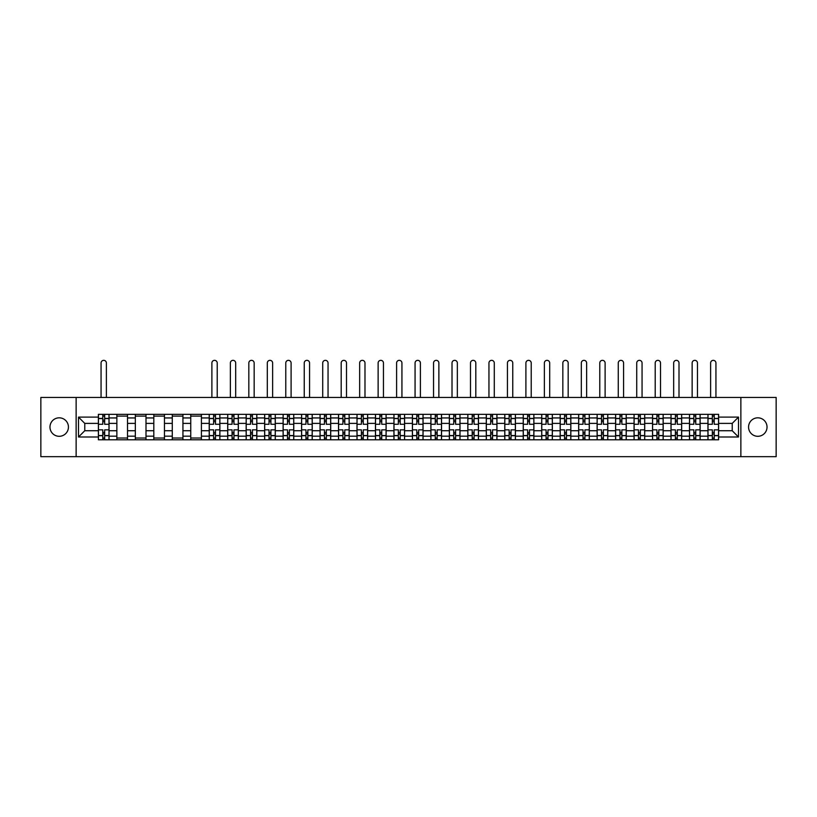 <?xml version="1.0" encoding="UTF-8"?>
<svg xmlns="http://www.w3.org/2000/svg" width="817" height="817" viewBox="0 0 817 817"><rect width="100%" height="100%" fill="white"/><g stroke="black" fill="none" stroke-linecap="round" stroke-linejoin="round"><path stroke-width="1.23" d="M757.798 417.824A9.232 9.232 0 0 0 748.566 427.056A9.232 9.232 0 0 0 757.798 436.298A9.232 9.232 0 0 0 767.03 427.056A9.232 9.232 0 0 0 757.798 417.824M59.202 417.824A9.232 9.232 0 0 0 49.97 427.056A9.232 9.232 0 0 0 59.202 436.298A9.232 9.232 0 0 0 68.434 427.056A9.232 9.232 0 0 0 59.202 417.824M740.866 456.662L776.15 456.662L776.15 397.46L40.85 397.46L40.85 456.662L740.866 456.662L740.866 397.46M116.862 439.791L116.862 417.947L109.049 417.947L109.049 439.791M109.049 417.947L109.049 414.331M116.862 417.947L116.862 414.331M127.523 414.331L127.523 439.791M135.336 439.791L135.336 414.331M145.998 414.331L145.998 439.791M153.81 439.791L153.81 414.331M164.462 414.331L164.462 439.791M172.285 439.791L172.285 414.331M182.937 414.331L182.937 439.791M190.749 439.791L190.749 414.331M201.411 414.331L201.411 439.791M209.223 439.791L209.223 414.331M219.875 414.331L219.875 439.791M227.698 439.791L227.698 414.331M238.35 414.331L238.35 439.791M246.162 439.791L246.162 414.331M256.824 414.331L256.824 439.791M264.637 439.791L264.637 414.331M275.298 414.331L275.298 439.791M283.111 439.791L283.111 414.331M293.763 414.331L293.763 439.791M301.575 439.791L301.575 414.331M312.237 414.331L312.237 439.791M320.05 439.791L320.05 414.331M330.711 414.331L330.711 439.791M338.524 439.791L338.524 414.331M349.176 414.331L349.176 439.791M356.998 439.791L356.998 414.331M367.65 414.331L367.65 439.791M375.463 439.791L375.463 414.331M386.124 414.331L386.124 439.791M393.937 439.791L393.937 414.331M404.589 414.331L404.589 439.791M412.411 439.791L412.411 414.331M423.063 414.331L423.063 439.791M430.876 439.791L430.876 414.331M441.537 414.331L441.537 439.791M449.35 439.791L449.35 414.331M460.002 414.331L460.002 439.791M467.824 439.791L467.824 414.331M478.476 414.331L478.476 439.791M486.289 439.791L486.289 414.331M496.95 414.331L496.95 439.791M504.763 439.791L504.763 414.331M515.425 414.331L515.425 439.791M523.237 439.791L523.237 414.331M533.889 414.331L533.889 439.791M541.702 439.791L541.702 414.331M552.363 414.331L552.363 439.791M560.176 439.791L560.176 414.331M570.838 414.331L570.838 439.791M578.65 439.791L578.65 414.331M589.302 414.331L589.302 439.791M597.125 439.791L597.125 414.331M607.777 414.331L607.777 439.791M615.589 439.791L615.589 414.331M626.251 414.331L626.251 439.791M634.063 439.791L634.063 414.331M644.715 414.331L644.715 439.791M652.538 439.791L652.538 414.331M663.19 414.331L663.19 439.791M671.002 439.791L671.002 414.331M681.664 414.331L681.664 439.791M689.477 439.791L689.477 414.331M700.138 414.331L700.138 439.791M707.951 439.791L707.951 414.331M707.951 430.733L700.138 430.733M689.477 430.733L681.664 430.733M671.002 430.733L663.19 430.733M652.538 430.733L644.715 430.733M634.063 430.733L626.251 430.733M615.589 430.733L607.777 430.733M597.125 430.733L589.302 430.733M578.65 430.733L570.838 430.733M560.176 430.733L552.363 430.733M541.702 430.733L533.889 430.733M523.237 430.733L515.425 430.733M504.763 430.733L496.95 430.733M486.289 430.733L478.476 430.733M467.824 430.733L460.002 430.733M449.35 430.733L441.537 430.733M430.876 430.733L423.063 430.733M412.411 430.733L404.589 430.733M393.937 430.733L386.124 430.733M375.463 430.733L367.65 430.733M356.998 430.733L349.176 430.733M338.524 430.733L330.711 430.733M320.05 430.733L312.237 430.733M301.575 430.733L293.763 430.733M283.111 430.733L275.298 430.733M264.637 430.733L256.824 430.733M246.162 430.733L238.35 430.733M227.698 430.733L219.875 430.733M209.223 430.733L201.411 430.733M190.749 430.733L182.937 430.733M172.285 430.733L164.462 430.733M153.81 430.733L145.998 430.733M135.336 430.733L127.523 430.733M116.862 430.733L109.049 430.733M707.951 423.39L700.138 423.39M689.477 423.39L681.664 423.39M671.002 423.39L663.19 423.39M652.538 423.39L644.715 423.39M634.063 423.39L626.251 423.39M615.589 423.39L607.777 423.39M597.125 423.39L589.302 423.39M578.65 423.39L570.838 423.39M560.176 423.39L552.363 423.39M541.702 423.39L533.889 423.39M523.237 423.39L515.425 423.39M504.763 423.39L496.95 423.39M486.289 423.39L478.476 423.39M467.824 423.39L460.002 423.39M449.35 423.39L441.537 423.39M430.876 423.39L423.063 423.39M412.411 423.39L404.589 423.39M393.937 423.39L386.124 423.39M375.463 423.39L367.65 423.39M356.998 423.39L349.176 423.39M338.524 423.39L330.711 423.39M320.05 423.39L312.237 423.39M301.575 423.39L293.763 423.39M283.111 423.39L275.298 423.39M264.637 423.39L256.824 423.39M246.162 423.39L238.35 423.39M227.698 423.39L219.875 423.39M209.223 423.39L201.411 423.39M190.749 423.39L182.937 423.39M172.285 423.39L164.462 423.39M153.81 423.39L145.998 423.39M135.336 423.39L127.523 423.39M116.862 423.39L109.049 423.39M84.774 430.733L98.397 430.733L98.397 423.39L84.774 423.39L84.774 430.733L78.503 437.003L78.503 417.109L98.397 417.109L98.397 423.39M718.603 423.39L718.603 430.733L732.226 430.733L732.226 423.39L718.603 423.39L718.603 414.331L98.397 414.331L98.397 417.109M718.603 417.109L738.497 417.109L738.497 437.003L718.603 437.003L718.603 430.733M98.397 430.733L98.397 439.791L718.603 439.791L718.603 437.003M98.397 437.003L78.503 437.003M76.134 456.662L76.134 397.46M104.668 438.014L102.779 438.014M102.779 416.108L104.668 416.108M127.523 438.014L116.862 438.014M116.862 416.108L127.523 416.108M145.998 438.014L135.336 438.014M135.336 416.108L145.998 416.108M164.462 438.014L153.81 438.014M153.81 416.108L164.462 416.108M182.937 438.014L172.285 438.014M172.285 416.108L182.937 416.108M201.411 438.014L190.749 438.014M190.749 416.108L201.411 416.108M215.494 438.014L213.605 438.014M213.605 416.108L215.494 416.108M233.968 438.014L232.079 438.014M232.079 416.108L233.968 416.108M252.443 438.014L250.543 438.014M250.543 416.108L252.443 416.108M270.917 438.014L269.018 438.014M269.018 416.108L270.917 416.108M289.381 438.014L287.492 438.014M287.492 416.108L289.381 416.108M307.856 438.014L305.956 438.014M305.956 416.108L307.856 416.108M326.33 438.014L324.431 438.014M324.431 416.108L326.33 416.108M344.794 438.014L342.905 438.014M342.905 416.108L344.794 416.108M363.269 438.014L361.38 438.014M361.38 416.108L363.269 416.108M381.743 438.014L379.844 438.014M379.844 416.108L381.743 416.108M400.207 438.014L398.318 438.014M398.318 416.108L400.207 416.108M418.682 438.014L416.793 438.014M416.793 416.108L418.682 416.108M437.156 438.014L435.257 438.014M435.257 416.108L437.156 416.108M455.62 438.014L453.731 438.014M453.731 416.108L455.62 416.108M474.095 438.014L472.206 438.014M472.206 416.108L474.095 416.108M492.569 438.014L490.67 438.014M490.67 416.108L492.569 416.108M511.044 438.014L509.144 438.014M509.144 416.108L511.044 416.108M529.508 438.014L527.619 438.014M527.619 416.108L529.508 416.108M547.982 438.014L546.083 438.014M546.083 416.108L547.982 416.108M566.457 438.014L564.557 438.014M564.557 416.108L566.457 416.108M584.921 438.014L583.032 438.014M583.032 416.108L584.921 416.108M603.395 438.014L601.506 438.014M601.506 416.108L603.395 416.108M621.87 438.014L619.97 438.014M619.97 416.108L621.87 416.108M640.334 438.014L638.445 438.014M638.445 416.108L640.334 416.108M658.808 438.014L656.919 438.014M656.919 416.108L658.808 416.108M677.283 438.014L675.383 438.014M675.383 416.108L677.283 416.108M695.757 438.014L693.858 438.014M693.858 416.108L695.757 416.108M714.221 438.014L712.332 438.014M712.332 416.108L714.221 416.108M78.503 417.109L84.774 423.39M732.226 430.733L738.497 437.003M732.226 423.39L738.497 417.109M108.988 439.791L108.988 424.278L104.668 424.278L104.668 414.331M102.779 414.331L102.779 424.278L98.459 424.278L98.459 414.331M106.384 397.46L106.384 363.003A2.665 2.665 0 0 0 103.728 360.338A2.665 2.665 0 0 0 101.063 363.003L101.063 397.46M108.988 424.278L108.988 414.331M98.459 439.791L98.459 429.844L102.779 429.844L102.779 439.791M104.668 439.791L104.668 429.844L108.988 429.844M102.779 421.674L104.668 421.674M98.459 429.844L98.459 424.278M104.668 432.448L102.779 432.448M104.668 438.249L102.779 438.249M102.779 433.99L104.668 433.99M104.668 420.132L102.779 420.132M102.779 415.873L104.668 415.873M219.824 439.791L219.824 424.278L215.494 424.278L215.494 414.331M213.605 414.331L213.605 424.278L209.285 424.278L209.285 414.331M217.22 397.46L217.22 363.003A2.665 2.665 0 0 0 214.554 360.338A2.665 2.665 0 0 0 211.889 363.003L211.889 397.46M219.824 424.278L219.824 414.331M209.285 439.791L209.285 429.844L213.605 429.844L213.605 439.791M215.494 439.791L215.494 429.844L219.824 429.844M213.605 421.674L215.494 421.674M209.285 429.844L209.285 424.278M215.494 432.448L213.605 432.448M215.494 438.249L213.605 438.249M213.605 433.99L215.494 433.99M215.494 420.132L213.605 420.132M213.605 415.873L215.494 415.873M238.288 439.791L238.288 424.278L233.968 424.278L233.968 414.331M232.079 414.331L232.079 424.278L227.749 424.278L227.749 414.331M235.684 397.46L235.684 363.003A2.665 2.665 0 0 0 233.019 360.338A2.665 2.665 0 0 0 230.363 363.003L230.363 397.46M238.288 424.278L238.288 414.331M227.749 439.791L227.749 429.844L232.079 429.844L232.079 439.791M233.968 439.791L233.968 429.844L238.288 429.844M232.079 421.674L233.968 421.674M227.749 429.844L227.749 424.278M233.968 432.448L232.079 432.448M233.968 438.249L232.079 438.249M232.079 433.99L233.968 433.99M233.968 420.132L232.079 420.132M232.079 415.873L233.968 415.873M256.763 439.791L256.763 424.278L252.443 424.278L252.443 414.331M250.543 414.331L250.543 424.278L246.223 424.278L246.223 414.331M254.158 397.46L254.158 363.003A2.665 2.665 0 0 0 251.493 360.338A2.665 2.665 0 0 0 248.828 363.003L248.828 397.46M256.763 424.278L256.763 414.331M246.223 439.791L246.223 429.844L250.543 429.844L250.543 439.791M252.443 439.791L252.443 429.844L256.763 429.844M250.543 421.674L252.443 421.674M246.223 429.844L246.223 424.278M252.443 432.448L250.543 432.448M252.443 438.249L250.543 438.249M250.543 433.99L252.443 433.99M252.443 420.132L250.543 420.132M250.543 415.873L252.443 415.873M275.237 439.791L275.237 424.278L270.917 424.278L270.917 414.331M269.018 414.331L269.018 424.278L264.698 424.278L264.698 414.331M272.633 397.46L272.633 363.003A2.665 2.665 0 0 0 269.967 360.338A2.665 2.665 0 0 0 267.302 363.003L267.302 397.46M275.237 424.278L275.237 414.331M264.698 439.791L264.698 429.844L269.018 429.844L269.018 439.791M270.917 439.791L270.917 429.844L275.237 429.844M269.018 421.674L270.917 421.674M264.698 429.844L264.698 424.278M270.917 432.448L269.018 432.448M270.917 438.249L269.018 438.249M269.018 433.99L270.917 433.99M270.917 420.132L269.018 420.132M269.018 415.873L270.917 415.873M293.701 439.791L293.701 424.278L289.381 424.278L289.381 414.331M287.492 414.331L287.492 424.278L283.172 424.278L283.172 414.331M291.097 397.46L291.097 363.003A2.665 2.665 0 0 0 288.432 360.338A2.665 2.665 0 0 0 285.776 363.003L285.776 397.46M293.701 424.278L293.701 414.331M283.172 439.791L283.172 429.844L287.492 429.844L287.492 439.791M289.381 439.791L289.381 429.844L293.701 429.844M287.492 421.674L289.381 421.674M283.172 429.844L283.172 424.278M289.381 432.448L287.492 432.448M289.381 438.249L287.492 438.249M287.492 433.99L289.381 433.99M289.381 420.132L287.492 420.132M287.492 415.873L289.381 415.873M312.176 439.791L312.176 424.278L307.856 424.278L307.856 414.331M305.956 414.331L305.956 424.278L301.636 424.278L301.636 414.331M309.572 397.46L309.572 363.003A2.665 2.665 0 0 0 306.906 360.338A2.665 2.665 0 0 0 304.241 363.003L304.241 397.46M312.176 424.278L312.176 414.331M301.636 439.791L301.636 429.844L305.956 429.844L305.956 439.791M307.856 439.791L307.856 429.844L312.176 429.844M305.956 421.674L307.856 421.674M301.636 429.844L301.636 424.278M307.856 432.448L305.956 432.448M307.856 438.249L305.956 438.249M305.956 433.99L307.856 433.99M307.856 420.132L305.956 420.132M305.956 415.873L307.856 415.873M330.65 439.791L330.65 424.278L326.33 424.278L326.33 414.331M324.431 414.331L324.431 424.278L320.111 424.278L320.111 414.331M328.046 397.46L328.046 363.003A2.665 2.665 0 0 0 325.38 360.338A2.665 2.665 0 0 0 322.715 363.003L322.715 397.46M330.65 424.278L330.65 414.331M320.111 439.791L320.111 429.844L324.431 429.844L324.431 439.791M326.33 439.791L326.33 429.844L330.65 429.844M324.431 421.674L326.33 421.674M320.111 429.844L320.111 424.278M326.33 432.448L324.431 432.448M326.33 438.249L324.431 438.249M324.431 433.99L326.33 433.99M326.33 420.132L324.431 420.132M324.431 415.873L326.33 415.873M349.125 439.791L349.125 424.278L344.794 424.278L344.794 414.331M342.905 414.331L342.905 424.278L338.585 424.278L338.585 414.331M346.51 397.46L346.51 363.003A2.665 2.665 0 0 0 343.855 360.338A2.665 2.665 0 0 0 341.189 363.003L341.189 397.46M349.125 424.278L349.125 414.331M338.585 439.791L338.585 429.844L342.905 429.844L342.905 439.791M344.794 439.791L344.794 429.844L349.125 429.844M342.905 421.674L344.794 421.674M338.585 429.844L338.585 424.278M344.794 432.448L342.905 432.448M344.794 438.249L342.905 438.249M342.905 433.99L344.794 433.99M344.794 420.132L342.905 420.132M342.905 415.873L344.794 415.873M367.589 439.791L367.589 424.278L363.269 424.278L363.269 414.331M361.38 414.331L361.38 424.278L357.049 424.278L357.049 414.331M364.985 397.46L364.985 363.003A2.665 2.665 0 0 0 362.319 360.338A2.665 2.665 0 0 0 359.654 363.003L359.654 397.46M367.589 424.278L367.589 414.331M357.049 439.791L357.049 429.844L361.38 429.844L361.38 439.791M363.269 439.791L363.269 429.844L367.589 429.844M361.38 421.674L363.269 421.674M357.049 429.844L357.049 424.278M363.269 432.448L361.38 432.448M363.269 438.249L361.38 438.249M361.38 433.99L363.269 433.99M363.269 420.132L361.38 420.132M361.38 415.873L363.269 415.873M386.063 439.791L386.063 424.278L381.743 424.278L381.743 414.331M379.844 414.331L379.844 424.278L375.524 424.278L375.524 414.331M383.459 397.46L383.459 363.003A2.665 2.665 0 0 0 380.793 360.338A2.665 2.665 0 0 0 378.128 363.003L378.128 397.46M386.063 424.278L386.063 414.331M375.524 439.791L375.524 429.844L379.844 429.844L379.844 439.791M381.743 439.791L381.743 429.844L386.063 429.844M379.844 421.674L381.743 421.674M375.524 429.844L375.524 424.278M381.743 432.448L379.844 432.448M381.743 438.249L379.844 438.249M379.844 433.99L381.743 433.99M381.743 420.132L379.844 420.132M379.844 415.873L381.743 415.873M404.538 439.791L404.538 424.278L400.207 424.278L400.207 414.331M398.318 414.331L398.318 424.278L393.998 424.278L393.998 414.331M401.933 397.46L401.933 363.003A2.665 2.665 0 0 0 399.268 360.338A2.665 2.665 0 0 0 396.602 363.003L396.602 397.46M404.538 424.278L404.538 414.331M393.998 439.791L393.998 429.844L398.318 429.844L398.318 439.791M400.207 439.791L400.207 429.844L404.538 429.844M398.318 421.674L400.207 421.674M393.998 429.844L393.998 424.278M400.207 432.448L398.318 432.448M400.207 438.249L398.318 438.249M398.318 433.99L400.207 433.99M400.207 420.132L398.318 420.132M398.318 415.873L400.207 415.873M423.002 439.791L423.002 424.278L418.682 424.278L418.682 414.331M416.793 414.331L416.793 424.278L412.462 424.278L412.462 414.331M420.398 397.46L420.398 363.003A2.665 2.665 0 0 0 417.732 360.338A2.665 2.665 0 0 0 415.067 363.003L415.067 397.46M423.002 424.278L423.002 414.331M412.462 439.791L412.462 429.844L416.793 429.844L416.793 439.791M418.682 439.791L418.682 429.844L423.002 429.844M416.793 421.674L418.682 421.674M412.462 429.844L412.462 424.278M418.682 432.448L416.793 432.448M418.682 438.249L416.793 438.249M416.793 433.99L418.682 433.99M418.682 420.132L416.793 420.132M416.793 415.873L418.682 415.873M441.476 439.791L441.476 424.278L437.156 424.278L437.156 414.331M435.257 414.331L435.257 424.278L430.937 424.278L430.937 414.331M438.872 397.46L438.872 363.003A2.665 2.665 0 0 0 436.207 360.338A2.665 2.665 0 0 0 433.541 363.003L433.541 397.46M441.476 424.278L441.476 414.331M430.937 439.791L430.937 429.844L435.257 429.844L435.257 439.791M437.156 439.791L437.156 429.844L441.476 429.844M435.257 421.674L437.156 421.674M430.937 429.844L430.937 424.278M437.156 432.448L435.257 432.448M437.156 438.249L435.257 438.249M435.257 433.99L437.156 433.99M437.156 420.132L435.257 420.132M435.257 415.873L437.156 415.873M459.951 439.791L459.951 424.278L455.62 424.278L455.62 414.331M453.731 414.331L453.731 424.278L449.411 424.278L449.411 414.331M457.346 397.46L457.346 363.003A2.665 2.665 0 0 0 454.681 360.338A2.665 2.665 0 0 0 452.015 363.003L452.015 397.46M459.951 424.278L459.951 414.331M449.411 439.791L449.411 429.844L453.731 429.844L453.731 439.791M455.62 439.791L455.62 429.844L459.951 429.844M453.731 421.674L455.62 421.674M449.411 429.844L449.411 424.278M455.62 432.448L453.731 432.448M455.62 438.249L453.731 438.249M453.731 433.99L455.62 433.99M455.62 420.132L453.731 420.132M453.731 415.873L455.62 415.873M478.415 439.791L478.415 424.278L474.095 424.278L474.095 414.331M472.206 414.331L472.206 424.278L467.875 424.278L467.875 414.331M475.811 397.46L475.811 363.003A2.665 2.665 0 0 0 473.145 360.338A2.665 2.665 0 0 0 470.49 363.003L470.49 397.46M478.415 424.278L478.415 414.331M467.875 439.791L467.875 429.844L472.206 429.844L472.206 439.791M474.095 439.791L474.095 429.844L478.415 429.844M472.206 421.674L474.095 421.674M467.875 429.844L467.875 424.278M474.095 432.448L472.206 432.448M474.095 438.249L472.206 438.249M472.206 433.99L474.095 433.99M474.095 420.132L472.206 420.132M472.206 415.873L474.095 415.873M496.889 439.791L496.889 424.278L492.569 424.278L492.569 414.331M490.67 414.331L490.67 424.278L486.35 424.278L486.35 414.331M494.285 397.46L494.285 363.003A2.665 2.665 0 0 0 491.62 360.338A2.665 2.665 0 0 0 488.954 363.003L488.954 397.46M496.889 424.278L496.889 414.331M486.35 439.791L486.35 429.844L490.67 429.844L490.67 439.791M492.569 439.791L492.569 429.844L496.889 429.844M490.67 421.674L492.569 421.674M486.35 429.844L486.35 424.278M492.569 432.448L490.67 432.448M492.569 438.249L490.67 438.249M490.67 433.99L492.569 433.99M492.569 420.132L490.67 420.132M490.67 415.873L492.569 415.873M515.364 439.791L515.364 424.278L511.044 424.278L511.044 414.331M509.144 414.331L509.144 424.278L504.824 424.278L504.824 414.331M512.759 397.46L512.759 363.003A2.665 2.665 0 0 0 510.094 360.338A2.665 2.665 0 0 0 507.428 363.003L507.428 397.46M515.364 424.278L515.364 414.331M504.824 439.791L504.824 429.844L509.144 429.844L509.144 439.791M511.044 439.791L511.044 429.844L515.364 429.844M509.144 421.674L511.044 421.674M504.824 429.844L504.824 424.278M511.044 432.448L509.144 432.448M511.044 438.249L509.144 438.249M509.144 433.99L511.044 433.99M511.044 420.132L509.144 420.132M509.144 415.873L511.044 415.873M533.828 439.791L533.828 424.278L529.508 424.278L529.508 414.331M527.619 414.331L527.619 424.278L523.299 424.278L523.299 414.331M531.224 397.46L531.224 363.003A2.665 2.665 0 0 0 528.568 360.338A2.665 2.665 0 0 0 525.903 363.003L525.903 397.46M533.828 424.278L533.828 414.331M523.299 439.791L523.299 429.844L527.619 429.844L527.619 439.791M529.508 439.791L529.508 429.844L533.828 429.844M527.619 421.674L529.508 421.674M523.299 429.844L523.299 424.278M529.508 432.448L527.619 432.448M529.508 438.249L527.619 438.249M527.619 433.99L529.508 433.99M529.508 420.132L527.619 420.132M527.619 415.873L529.508 415.873M552.302 439.791L552.302 424.278L547.982 424.278L547.982 414.331M546.083 414.331L546.083 424.278L541.763 424.278L541.763 414.331M549.698 397.46L549.698 363.003A2.665 2.665 0 0 0 547.033 360.338A2.665 2.665 0 0 0 544.367 363.003L544.367 397.46M552.302 424.278L552.302 414.331M541.763 439.791L541.763 429.844L546.083 429.844L546.083 439.791M547.982 439.791L547.982 429.844L552.302 429.844M546.083 421.674L547.982 421.674M541.763 429.844L541.763 424.278M547.982 432.448L546.083 432.448M547.982 438.249L546.083 438.249M546.083 433.99L547.982 433.99M547.982 420.132L546.083 420.132M546.083 415.873L547.982 415.873M570.777 439.791L570.777 424.278L566.457 424.278L566.457 414.331M564.557 414.331L564.557 424.278L560.237 424.278L560.237 414.331M568.172 397.46L568.172 363.003A2.665 2.665 0 0 0 565.507 360.338A2.665 2.665 0 0 0 562.842 363.003L562.842 397.46M570.777 424.278L570.777 414.331M560.237 439.791L560.237 429.844L564.557 429.844L564.557 439.791M566.457 439.791L566.457 429.844L570.777 429.844M564.557 421.674L566.457 421.674M560.237 429.844L560.237 424.278M566.457 432.448L564.557 432.448M566.457 438.249L564.557 438.249M564.557 433.99L566.457 433.99M566.457 420.132L564.557 420.132M564.557 415.873L566.457 415.873M589.251 439.791L589.251 424.278L584.921 424.278L584.921 414.331M583.032 414.331L583.032 424.278L578.712 424.278L578.712 414.331M586.637 397.46L586.637 363.003A2.665 2.665 0 0 0 583.981 360.338A2.665 2.665 0 0 0 581.316 363.003L581.316 397.46M589.251 424.278L589.251 414.331M578.712 439.791L578.712 429.844L583.032 429.844L583.032 439.791M584.921 439.791L584.921 429.844L589.251 429.844M583.032 421.674L584.921 421.674M578.712 429.844L578.712 424.278M584.921 432.448L583.032 432.448M584.921 438.249L583.032 438.249M583.032 433.99L584.921 433.99M584.921 420.132L583.032 420.132M583.032 415.873L584.921 415.873M607.715 439.791L607.715 424.278L603.395 424.278L603.395 414.331M601.506 414.331L601.506 424.278L597.176 424.278L597.176 414.331M605.111 397.46L605.111 363.003A2.665 2.665 0 0 0 602.446 360.338A2.665 2.665 0 0 0 599.78 363.003L599.78 397.46M607.715 424.278L607.715 414.331M597.176 439.791L597.176 429.844L601.506 429.844L601.506 439.791M603.395 439.791L603.395 429.844L607.715 429.844M601.506 421.674L603.395 421.674M597.176 429.844L597.176 424.278M603.395 432.448L601.506 432.448M603.395 438.249L601.506 438.249M601.506 433.99L603.395 433.99M603.395 420.132L601.506 420.132M601.506 415.873L603.395 415.873M626.19 439.791L626.19 424.278L621.87 424.278L621.87 414.331M619.97 414.331L619.97 424.278L615.65 424.278L615.65 414.331M623.585 397.46L623.585 363.003A2.665 2.665 0 0 0 620.92 360.338A2.665 2.665 0 0 0 618.255 363.003L618.255 397.46M626.19 424.278L626.19 414.331M615.65 439.791L615.65 429.844L619.97 429.844L619.97 439.791M621.87 439.791L621.87 429.844L626.19 429.844M619.97 421.674L621.87 421.674M615.65 429.844L615.65 424.278M621.87 432.448L619.97 432.448M621.87 438.249L619.97 438.249M619.97 433.99L621.87 433.99M621.87 420.132L619.97 420.132M619.97 415.873L621.87 415.873M644.664 439.791L644.664 424.278L640.334 424.278L640.334 414.331M638.445 414.331L638.445 424.278L634.125 424.278L634.125 414.331M642.06 397.46L642.06 363.003A2.665 2.665 0 0 0 639.394 360.338A2.665 2.665 0 0 0 636.729 363.003L636.729 397.46M644.664 424.278L644.664 414.331M634.125 439.791L634.125 429.844L638.445 429.844L638.445 439.791M640.334 439.791L640.334 429.844L644.664 429.844M638.445 421.674L640.334 421.674M634.125 429.844L634.125 424.278M640.334 432.448L638.445 432.448M640.334 438.249L638.445 438.249M638.445 433.99L640.334 433.99M640.334 420.132L638.445 420.132M638.445 415.873L640.334 415.873M663.128 439.791L663.128 424.278L658.808 424.278L658.808 414.331M656.919 414.331L656.919 424.278L652.589 424.278L652.589 414.331M660.524 397.46L660.524 363.003A2.665 2.665 0 0 0 657.859 360.338A2.665 2.665 0 0 0 655.203 363.003L655.203 397.46M663.128 424.278L663.128 414.331M652.589 439.791L652.589 429.844L656.919 429.844L656.919 439.791M658.808 439.791L658.808 429.844L663.128 429.844M656.919 421.674L658.808 421.674M652.589 429.844L652.589 424.278M658.808 432.448L656.919 432.448M658.808 438.249L656.919 438.249M656.919 433.99L658.808 433.99M658.808 420.132L656.919 420.132M656.919 415.873L658.808 415.873M681.603 439.791L681.603 424.278L677.283 424.278L677.283 414.331M675.383 414.331L675.383 424.278L671.063 424.278L671.063 414.331M678.998 397.46L678.998 363.003A2.665 2.665 0 0 0 676.333 360.338A2.665 2.665 0 0 0 673.668 363.003L673.668 397.46M681.603 424.278L681.603 414.331M671.063 439.791L671.063 429.844L675.383 429.844L675.383 439.791M677.283 439.791L677.283 429.844L681.603 429.844M675.383 421.674L677.283 421.674M671.063 429.844L671.063 424.278M677.283 432.448L675.383 432.448M677.283 438.249L675.383 438.249M675.383 433.99L677.283 433.99M677.283 420.132L675.383 420.132M675.383 415.873L677.283 415.873M700.077 439.791L700.077 424.278L695.757 424.278L695.757 414.331M693.858 414.331L693.858 424.278L689.538 424.278L689.538 414.331M697.473 397.46L697.473 363.003A2.665 2.665 0 0 0 694.807 360.338A2.665 2.665 0 0 0 692.142 363.003L692.142 397.46M700.077 424.278L700.077 414.331M689.538 439.791L689.538 429.844L693.858 429.844L693.858 439.791M695.757 439.791L695.757 429.844L700.077 429.844M693.858 421.674L695.757 421.674M689.538 429.844L689.538 424.278M695.757 432.448L693.858 432.448M695.757 438.249L693.858 438.249M693.858 433.99L695.757 433.99M695.757 420.132L693.858 420.132M693.858 415.873L695.757 415.873M718.541 439.791L718.541 424.278L714.221 424.278L714.221 414.331M712.332 414.331L712.332 424.278L708.012 424.278L708.012 414.331M715.937 397.46L715.937 363.003A2.665 2.665 0 0 0 713.272 360.338A2.665 2.665 0 0 0 710.616 363.003L710.616 397.46M718.541 424.278L718.541 414.331M708.012 439.791L708.012 429.844L712.332 429.844L712.332 439.791M714.221 439.791L714.221 429.844L718.541 429.844M712.332 421.674L714.221 421.674M708.012 429.844L708.012 424.278M714.221 432.448L712.332 432.448M714.221 438.249L712.332 438.249M712.332 433.99L714.221 433.99M714.221 420.132L712.332 420.132M712.332 415.873L714.221 415.873M689.477 417.947L681.664 417.947M671.002 417.947L663.19 417.947M652.538 417.947L644.715 417.947M634.063 417.947L626.251 417.947M615.589 417.947L607.777 417.947M597.125 417.947L589.302 417.947M578.65 417.947L570.838 417.947M560.176 417.947L552.363 417.947M541.702 417.947L533.889 417.947M523.237 417.947L515.425 417.947M504.763 417.947L496.95 417.947M486.289 417.947L478.476 417.947M467.824 417.947L460.002 417.947M449.35 417.947L441.537 417.947M430.876 417.947L423.063 417.947M412.411 417.947L404.589 417.947M393.937 417.947L386.124 417.947M375.463 417.947L367.65 417.947M356.998 417.947L349.176 417.947M338.524 417.947L330.711 417.947M320.05 417.947L312.237 417.947M301.575 417.947L293.763 417.947M283.111 417.947L275.298 417.947M264.637 417.947L256.824 417.947M246.162 417.947L238.35 417.947M227.698 417.947L219.875 417.947M209.223 417.947L201.411 417.947M190.749 417.947L182.937 417.947M172.285 417.947L164.462 417.947M153.81 417.947L145.998 417.947M135.336 417.947L127.523 417.947M707.951 417.947L700.138 417.947M689.477 436.176L681.664 436.176M671.002 436.176L663.19 436.176M652.538 436.176L644.715 436.176M634.063 436.176L626.251 436.176M615.589 436.176L607.777 436.176M597.125 436.176L589.302 436.176M578.65 436.176L570.838 436.176M560.176 436.176L552.363 436.176M541.702 436.176L533.889 436.176M523.237 436.176L515.425 436.176M504.763 436.176L496.95 436.176M486.289 436.176L478.476 436.176M467.824 436.176L460.002 436.176M449.35 436.176L441.537 436.176M430.876 436.176L423.063 436.176M412.411 436.176L404.589 436.176M393.937 436.176L386.124 436.176M375.463 436.176L367.65 436.176M356.998 436.176L349.176 436.176M338.524 436.176L330.711 436.176M320.05 436.176L312.237 436.176M301.575 436.176L293.763 436.176M283.111 436.176L275.298 436.176M264.637 436.176L256.824 436.176M246.162 436.176L238.35 436.176M227.698 436.176L219.875 436.176M209.223 436.176L201.411 436.176M190.749 436.176L182.937 436.176M172.285 436.176L164.462 436.176M153.81 436.176L145.998 436.176M135.336 436.176L127.523 436.176M116.862 436.176L109.049 436.176M707.951 436.176L700.138 436.176M108.988 418.416L104.668 418.416M102.779 418.416L98.459 418.416M102.779 418.57L98.459 418.57M102.779 435.543L98.459 435.543M102.779 435.706L98.459 435.706M108.988 435.706L104.668 435.706M108.988 418.57L104.668 418.57M108.988 435.543L104.668 435.543M219.824 418.416L215.494 418.416M213.605 418.416L209.285 418.416M213.605 418.57L209.285 418.57M213.605 435.543L209.285 435.543M213.605 435.706L209.285 435.706M219.824 435.706L215.494 435.706M219.824 418.57L215.494 418.57M219.824 435.543L215.494 435.543M238.288 418.416L233.968 418.416M232.079 418.416L227.749 418.416M232.079 418.57L227.749 418.57M232.079 435.543L227.749 435.543M232.079 435.706L227.749 435.706M238.288 435.706L233.968 435.706M238.288 418.57L233.968 418.57M238.288 435.543L233.968 435.543M256.763 418.416L252.443 418.416M250.543 418.416L246.223 418.416M250.543 418.57L246.223 418.57M250.543 435.543L246.223 435.543M250.543 435.706L246.223 435.706M256.763 435.706L252.443 435.706M256.763 418.57L252.443 418.57M256.763 435.543L252.443 435.543M275.237 418.416L270.917 418.416M269.018 418.416L264.698 418.416M269.018 418.57L264.698 418.57M269.018 435.543L264.698 435.543M269.018 435.706L264.698 435.706M275.237 435.706L270.917 435.706M275.237 418.57L270.917 418.57M275.237 435.543L270.917 435.543M293.701 418.416L289.381 418.416M287.492 418.416L283.172 418.416M287.492 418.57L283.172 418.57M287.492 435.543L283.172 435.543M287.492 435.706L283.172 435.706M293.701 435.706L289.381 435.706M293.701 418.57L289.381 418.57M293.701 435.543L289.381 435.543M312.176 418.416L307.856 418.416M305.956 418.416L301.636 418.416M305.956 418.57L301.636 418.57M305.956 435.543L301.636 435.543M305.956 435.706L301.636 435.706M312.176 435.706L307.856 435.706M312.176 418.57L307.856 418.57M312.176 435.543L307.856 435.543M330.65 418.416L326.33 418.416M324.431 418.416L320.111 418.416M324.431 418.57L320.111 418.57M324.431 435.543L320.111 435.543M324.431 435.706L320.111 435.706M330.65 435.706L326.33 435.706M330.65 418.57L326.33 418.57M330.65 435.543L326.33 435.543M349.125 418.416L344.794 418.416M342.905 418.416L338.585 418.416M342.905 418.57L338.585 418.57M342.905 435.543L338.585 435.543M342.905 435.706L338.585 435.706M349.125 435.706L344.794 435.706M349.125 418.57L344.794 418.57M349.125 435.543L344.794 435.543M367.589 418.416L363.269 418.416M361.38 418.416L357.049 418.416M361.38 418.57L357.049 418.57M361.38 435.543L357.049 435.543M361.38 435.706L357.049 435.706M367.589 435.706L363.269 435.706M367.589 418.57L363.269 418.57M367.589 435.543L363.269 435.543M386.063 418.416L381.743 418.416M379.844 418.416L375.524 418.416M379.844 418.57L375.524 418.57M379.844 435.543L375.524 435.543M379.844 435.706L375.524 435.706M386.063 435.706L381.743 435.706M386.063 418.57L381.743 418.57M386.063 435.543L381.743 435.543M404.538 418.416L400.207 418.416M398.318 418.416L393.998 418.416M398.318 418.57L393.998 418.57M398.318 435.543L393.998 435.543M398.318 435.706L393.998 435.706M404.538 435.706L400.207 435.706M404.538 418.57L400.207 418.57M404.538 435.543L400.207 435.543M423.002 418.416L418.682 418.416M416.793 418.416L412.462 418.416M416.793 418.57L412.462 418.57M416.793 435.543L412.462 435.543M416.793 435.706L412.462 435.706M423.002 435.706L418.682 435.706M423.002 418.57L418.682 418.57M423.002 435.543L418.682 435.543M441.476 418.416L437.156 418.416M435.257 418.416L430.937 418.416M435.257 418.57L430.937 418.57M435.257 435.543L430.937 435.543M435.257 435.706L430.937 435.706M441.476 435.706L437.156 435.706M441.476 418.57L437.156 418.57M441.476 435.543L437.156 435.543M459.951 418.416L455.62 418.416M453.731 418.416L449.411 418.416M453.731 418.57L449.411 418.57M453.731 435.543L449.411 435.543M453.731 435.706L449.411 435.706M459.951 435.706L455.62 435.706M459.951 418.57L455.62 418.57M459.951 435.543L455.62 435.543M478.415 418.416L474.095 418.416M472.206 418.416L467.875 418.416M472.206 418.57L467.875 418.57M472.206 435.543L467.875 435.543M472.206 435.706L467.875 435.706M478.415 435.706L474.095 435.706M478.415 418.57L474.095 418.57M478.415 435.543L474.095 435.543M496.889 418.416L492.569 418.416M490.67 418.416L486.35 418.416M490.67 418.57L486.35 418.57M490.67 435.543L486.35 435.543M490.67 435.706L486.35 435.706M496.889 435.706L492.569 435.706M496.889 418.57L492.569 418.57M496.889 435.543L492.569 435.543M515.364 418.416L511.044 418.416M509.144 418.416L504.824 418.416M509.144 418.57L504.824 418.57M509.144 435.543L504.824 435.543M509.144 435.706L504.824 435.706M515.364 435.706L511.044 435.706M515.364 418.57L511.044 418.57M515.364 435.543L511.044 435.543M533.828 418.416L529.508 418.416M527.619 418.416L523.299 418.416M527.619 418.57L523.299 418.57M527.619 435.543L523.299 435.543M527.619 435.706L523.299 435.706M533.828 435.706L529.508 435.706M533.828 418.57L529.508 418.57M533.828 435.543L529.508 435.543M552.302 418.416L547.982 418.416M546.083 418.416L541.763 418.416M546.083 418.57L541.763 418.57M546.083 435.543L541.763 435.543M546.083 435.706L541.763 435.706M552.302 435.706L547.982 435.706M552.302 418.57L547.982 418.57M552.302 435.543L547.982 435.543M570.777 418.416L566.457 418.416M564.557 418.416L560.237 418.416M564.557 418.57L560.237 418.57M564.557 435.543L560.237 435.543M564.557 435.706L560.237 435.706M570.777 435.706L566.457 435.706M570.777 418.57L566.457 418.57M570.777 435.543L566.457 435.543M589.251 418.416L584.921 418.416M583.032 418.416L578.712 418.416M583.032 418.57L578.712 418.57M583.032 435.543L578.712 435.543M583.032 435.706L578.712 435.706M589.251 435.706L584.921 435.706M589.251 418.57L584.921 418.57M589.251 435.543L584.921 435.543M607.715 418.416L603.395 418.416M601.506 418.416L597.176 418.416M601.506 418.57L597.176 418.57M601.506 435.543L597.176 435.543M601.506 435.706L597.176 435.706M607.715 435.706L603.395 435.706M607.715 418.57L603.395 418.57M607.715 435.543L603.395 435.543M626.19 418.416L621.87 418.416M619.97 418.416L615.65 418.416M619.97 418.57L615.65 418.57M619.97 435.543L615.65 435.543M619.97 435.706L615.65 435.706M626.19 435.706L621.87 435.706M626.19 418.57L621.87 418.57M626.19 435.543L621.87 435.543M644.664 418.416L640.334 418.416M638.445 418.416L634.125 418.416M638.445 418.57L634.125 418.57M638.445 435.543L634.125 435.543M638.445 435.706L634.125 435.706M644.664 435.706L640.334 435.706M644.664 418.57L640.334 418.57M644.664 435.543L640.334 435.543M663.128 418.416L658.808 418.416M656.919 418.416L652.589 418.416M656.919 418.57L652.589 418.57M656.919 435.543L652.589 435.543M656.919 435.706L652.589 435.706M663.128 435.706L658.808 435.706M663.128 418.57L658.808 418.57M663.128 435.543L658.808 435.543M681.603 418.416L677.283 418.416M675.383 418.416L671.063 418.416M675.383 418.57L671.063 418.57M675.383 435.543L671.063 435.543M675.383 435.706L671.063 435.706M681.603 435.706L677.283 435.706M681.603 418.57L677.283 418.57M681.603 435.543L677.283 435.543M700.077 418.416L695.757 418.416M693.858 418.416L689.538 418.416M693.858 418.57L689.538 418.57M693.858 435.543L689.538 435.543M693.858 435.706L689.538 435.706M700.077 435.706L695.757 435.706M700.077 418.57L695.757 418.57M700.077 435.543L695.757 435.543M718.541 418.416L714.221 418.416M712.332 418.416L708.012 418.416M712.332 418.57L708.012 418.57M712.332 435.543L708.012 435.543M712.332 435.706L708.012 435.706M718.541 435.706L714.221 435.706M718.541 418.57L714.221 418.57M718.541 435.543L714.221 435.543"/></g></svg>
